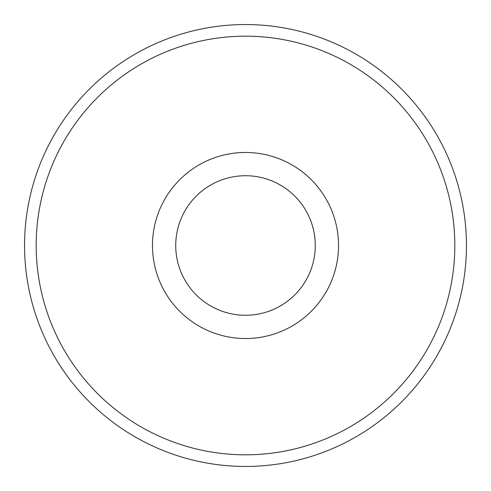 <?xml version="1.0" encoding="UTF-8"?>
<svg xmlns="http://www.w3.org/2000/svg" width="491" height="491" viewBox="0 0 491 491"><rect width="100%" height="100%" fill="white"/><g stroke="black" fill="none" stroke-linecap="round" stroke-linejoin="round"><path stroke-width="0.74" d="M24.55 245.5A220.95 220.95 0 0 1 245.5 24.55A220.95 220.95 0 0 1 466.45 245.5A220.95 220.95 0 0 1 245.5 466.45A220.95 220.95 0 0 1 24.55 245.5M36.181 245.5A209.319 209.319 0 0 0 245.5 454.819A209.319 209.319 0 0 0 454.819 245.5A209.319 209.319 0 0 0 245.5 36.181A209.319 209.319 0 0 0 36.181 245.5M338.532 245.5A93.032 93.032 0 0 1 245.5 338.532A93.032 93.032 0 0 1 152.468 245.5A93.032 93.032 0 0 1 245.5 152.468A93.032 93.032 0 0 1 338.532 245.5M315.271 245.5A69.771 69.771 0 0 0 245.5 175.729A69.771 69.771 0 0 0 175.729 245.5A69.771 69.771 0 0 0 245.5 315.271A69.771 69.771 0 0 0 315.271 245.5"/></g></svg>
